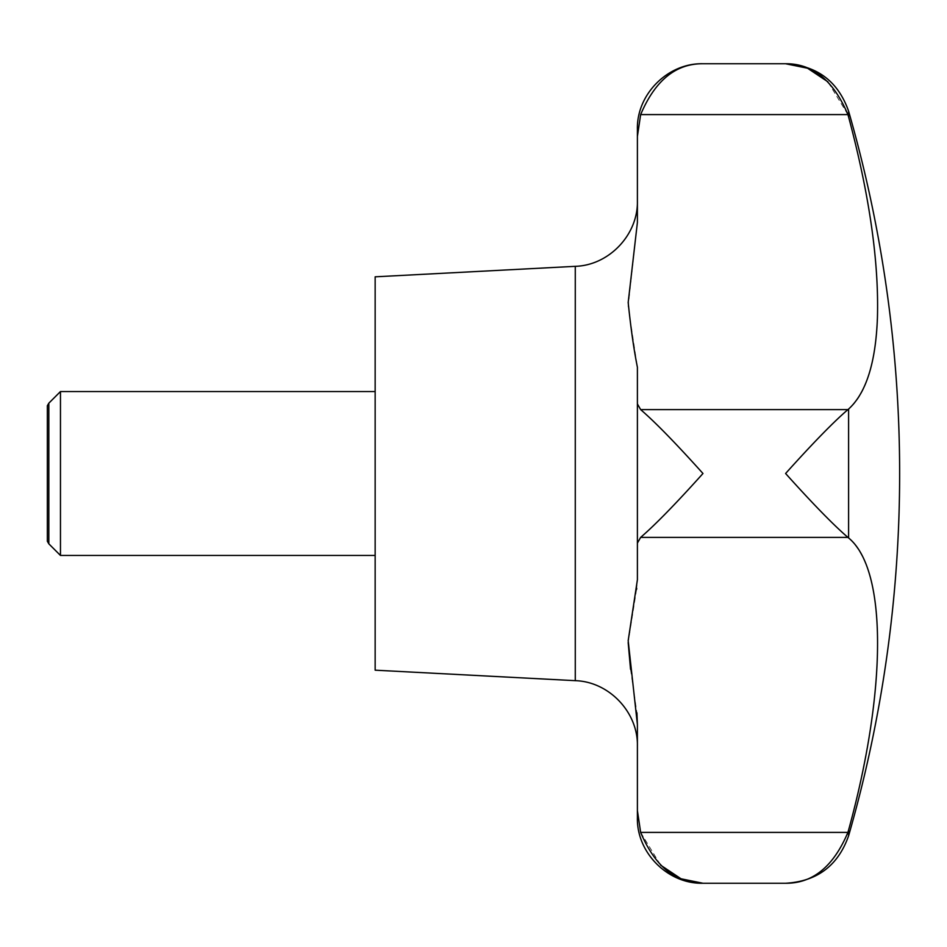 <?xml version="1.0" encoding="UTF-8"?>
<svg xmlns="http://www.w3.org/2000/svg" width="947" height="947" viewBox="0 0 947 947"><rect width="100%" height="100%" fill="white"/><g stroke="black" fill="none" stroke-linecap="round" stroke-linejoin="round"><path stroke-width="0.71" stroke-dasharray="4.74 3.55" d="M637.402 724.597L637.402 810.596L640.646 832.413L847.908 832.413L848.595 830.034C869.382 752.202 878.994 685.273 877.431 629.258C875.762 584.417 866.15 553.971 848.595 537.943L847.908 537.387C833.455 524.958 812.692 503.662 785.596 473.5C812.692 443.338 833.455 422.042 847.908 409.613L848.595 409.057C886.759 377.806 887.67 259.253 848.595 116.966L847.908 114.587L640.646 114.587L637.402 136.404L637.402 222.403L628.181 306.343L637.402 367.27L637.402 473.5L637.402 403.919L640.646 409.613C655.099 422.042 675.874 443.338 702.97 473.5C675.874 503.662 655.099 524.958 640.646 537.387L637.402 543.081L637.402 579.73L637.402 473.5L637.402 579.73L636.715 588.336M60.466 555.451L60.466 391.549M375.154 670.18L375.154 276.82M48.83 543.827L48.83 403.173M47.35 405.742L47.35 541.258M636.55 589.496L628.169 642.551M630.548 669.316L636.929 712.842M640.646 832.413L660.651 865.179M637.402 817.699L637.402 810.727M847.908 114.587L827.903 81.821M637.402 543.081L637.402 403.919M637.402 136.404L637.402 129.301M637.402 222.403L637.402 200.859L637.402 222.403M375.154 473.5L375.154 391.549L375.154 473.5M848.595 835.81L848.595 830.034M848.595 537.943L848.595 409.057M575.279 680.668L575.279 266.332M640.646 537.387L847.908 537.387M640.646 409.613L847.908 409.613M848.595 116.966L848.595 111.19"/><path stroke-width="1.42" d="M48.83 403.173L48.83 543.827L47.35 541.258L47.35 405.742L48.83 403.173L60.466 391.549L60.466 555.451L375.154 555.451M848.607 537.943L848.595 537.943C886.759 569.194 887.67 687.747 848.595 830.034L847.908 832.413C833.455 866.541 812.692 883.492 785.596 883.255C812.692 883.492 833.455 866.541 847.908 832.413L640.646 832.413L637.402 810.596L637.402 724.597L628.181 640.657L637.402 579.73L637.402 543.081L640.646 537.387C655.099 524.958 675.874 503.662 702.97 473.5C675.874 443.338 655.099 422.042 640.646 409.613L637.402 403.919L637.402 543.081M575.279 680.668L575.279 266.332L375.154 276.82L375.154 670.18L575.279 680.668C609.051 681.639 638.207 712.357 637.402 746.141M636.715 588.336L636.55 589.496M628.169 642.551L630.548 669.316M636.929 712.842L637.402 724.597M848.595 409.057L847.908 409.613C833.455 422.042 812.692 443.338 785.596 473.5C812.692 503.662 833.455 524.958 847.908 537.387L848.595 537.943L848.595 409.057C866.15 393.029 875.762 362.583 877.431 317.742C878.994 261.727 869.382 194.798 848.595 116.966L848.607 116.99M660.651 865.179L681.059 878.792L702.97 883.255C675.874 883.492 655.099 866.541 640.646 832.413M637.402 810.727L637.402 811.378M637.402 403.919L637.402 367.27C633.886 349.739 630.809 328.159 628.181 302.507L637.402 222.403L637.402 129.301C636.502 94.262 667.943 62.833 702.97 63.745C675.874 63.508 655.099 80.459 640.646 114.587C655.099 80.459 675.874 63.508 702.97 63.745L785.596 63.745C812.692 63.508 833.455 80.459 847.908 114.587L848.595 116.966L848.595 111.19C838.119 81.395 817.119 65.58 785.596 63.745L807.507 68.208L827.903 81.821M637.402 136.404L640.646 114.587L847.908 114.587M637.402 810.596L637.402 817.699C636.502 852.738 667.943 884.167 702.97 883.255L785.596 883.255C817.119 881.42 838.119 865.605 848.595 835.81A1311.228 1311.228 0 0 0 848.595 111.19M848.595 830.034L848.595 835.81M640.646 537.387L847.908 537.387M640.646 409.613L847.908 409.613M48.83 543.827L60.466 555.451M575.279 266.332C609.051 265.361 638.207 234.643 637.402 200.859M60.466 391.549L375.154 391.549"/></g></svg>
